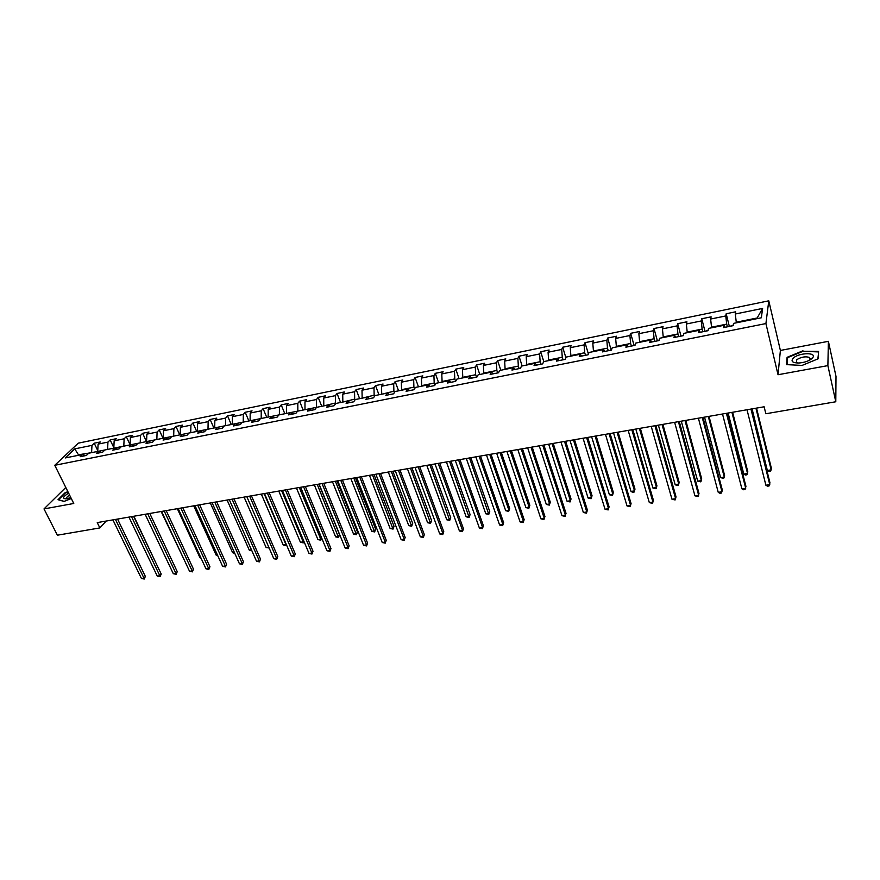 <?xml version="1.0" encoding="UTF-8"?>
<svg xmlns="http://www.w3.org/2000/svg" width="880" height="880" viewBox="0 0 880 880"><rect width="100%" height="100%" fill="white"/><g stroke="black" fill="none" stroke-linecap="round" stroke-linejoin="round"><path stroke-width="1.32" d="M810.271 358.413L811.976 358.512M768.779 300.817L78.243 443.168L54.769 465.3L765.919 323.565L768.779 300.817L780.384 350.449L778.03 374.737L827.882 365.618L828.388 341.319L780.384 350.449M828.388 341.319L836 376.398L835.791 401.764L827.882 365.618M85.305 455.675L82.511 454.476L80.201 456.698L86.383 455.455L88.682 453.233L98.626 451.231L96.349 453.453L102.619 452.199L104.885 449.966L114.95 447.942L112.717 450.175L119.064 448.899L121.286 446.666L131.483 444.609L129.283 446.842L135.718 445.555L137.907 443.322L148.236 441.243L146.069 443.476L152.581 442.167L154.737 439.934L165.198 437.822L163.075 440.066L169.675 438.746L171.776 436.502L182.38 434.357L180.301 436.612L186.989 435.27L189.057 433.015L199.793 430.859L197.758 433.103L204.523 431.75L206.547 429.495L217.437 427.306L215.435 429.561L222.299 428.175L224.279 425.92L235.312 423.709L233.354 425.964L240.317 424.567L242.253 422.312L253.429 420.057L251.515 422.312L258.566 420.904L260.458 418.638L271.788 416.361L269.929 418.627L277.068 417.186L278.916 414.92L290.389 412.61L288.585 414.876L295.823 413.424L297.616 411.158L309.254 408.815L307.494 411.081L314.842 409.607L316.58 407.341L328.383 404.965L326.667 407.231L334.114 405.746L335.808 403.469L347.765 401.06L346.104 403.337L353.661 401.819L355.3 399.542L367.422 397.1L365.827 399.377L373.483 397.837L375.056 395.56L387.354 393.085L385.814 395.362L393.58 393.811L395.098 391.523L407.572 389.015L406.087 391.292L413.963 389.719L415.426 387.431L428.076 384.89L426.646 387.167L434.643 385.572L436.04 383.284L448.877 380.699L447.513 382.987L455.62 381.359L456.951 379.071L469.975 376.453L468.677 378.741L476.894 377.091L478.17 374.803L491.381 372.141L490.149 374.429L498.487 372.757L499.697 370.469L513.106 367.763L511.94 370.051L520.399 368.357L521.543 366.069L535.139 363.33L534.05 365.618L542.641 363.891L543.708 361.603L557.513 358.82L556.49 361.119L565.213 359.359L566.203 357.071L580.217 354.255L579.271 356.543L588.126 354.772L589.039 352.473L603.262 349.613L602.393 351.901L611.38 350.097L612.227 347.809L626.659 344.894L625.867 347.193L634.997 345.356L635.756 343.068L650.419 340.109L649.715 342.408L658.977 340.549L659.659 338.25L674.542 335.258L673.926 337.546L683.331 335.654L683.925 333.366L699.05 330.319L698.511 332.618L708.07 330.693L708.576 328.405L723.932 325.314L723.492 327.602L733.194 325.655L733.612 323.367L761.343 317.779L762.608 308.429L757.163 317.988L736.274 322.201L736.417 322.795M82.511 454.476L65.164 457.963L74.778 448.877L91.971 445.368L94.204 443.212L97.768 450.626M762.608 308.429L735.284 314.006L735.68 311.806L726.187 313.753L725.758 315.953L710.622 319.044L711.106 316.833L701.756 318.758L701.239 320.958L686.345 324.005L686.917 321.794L677.699 323.686L677.105 325.886L662.431 328.889L663.08 326.678L654.005 328.537L653.323 330.748L638.869 333.696L639.606 331.485L630.663 333.322L629.904 335.522L615.659 338.437L616.473 336.226L607.673 338.03L606.826 340.241L592.801 343.101L593.692 340.89L585.013 342.672L584.1 344.883L570.273 347.699L571.23 345.488L562.683 347.237L561.704 349.448L548.075 352.231L549.109 350.02L540.683 351.747L539.627 353.958L526.207 356.697L527.307 354.486L519.002 356.191L517.88 358.402L504.647 361.097L505.813 358.897L497.629 360.569L496.43 362.78L483.395 365.442L484.627 363.231L476.553 364.881L475.299 367.092L462.44 369.721L463.738 367.51L455.785 369.138L454.465 371.349L441.782 373.934L443.146 371.734L435.292 373.34L433.917 375.54L421.421 378.092L422.829 375.892L415.096 377.476L413.666 379.676L401.335 382.195L402.809 379.995L395.175 381.557L393.69 383.757L381.524 386.243L383.053 384.043L375.529 385.583L373.989 387.783L361.999 390.225L363.572 388.025L356.158 389.554L354.552 391.743L342.727 394.163L344.355 391.963L337.04 393.47L335.379 395.659L323.719 398.046L325.402 395.846L318.175 397.331L316.47 399.52L304.964 401.874L306.691 399.685L299.563 401.137L297.814 403.337L286.462 405.647L288.244 403.458L281.204 404.899L279.411 407.088L268.202 409.376L270.028 407.187L263.087 408.617L261.239 410.795L250.184 413.061L252.054 410.872L245.201 412.28L243.309 414.458L232.397 416.691L234.311 414.502L227.557 415.888L225.621 418.077L214.852 420.277L216.81 418.099L210.133 419.463L208.153 421.641L197.527 423.808L199.518 421.63L192.929 422.983L190.916 425.161L180.422 427.306L182.457 425.128L175.956 426.459L173.899 428.637L163.537 430.749L165.616 428.582L159.192 429.891L157.091 432.069L146.861 434.159L148.984 431.992L142.637 433.29L140.503 435.457L130.405 437.514L132.55 435.358L126.291 436.634L124.124 438.801L114.147 440.836L116.336 438.68L110.154 439.945L107.943 442.101L98.087 444.114L100.309 441.958L94.204 443.212M835.791 401.764L765.831 413.754L764.137 406.78L97.251 522.599L99.869 527.923L106.205 521.048M97.977 451.363L107.844 449.372M101.387 452.441L98.626 451.231M98.087 444.114L97.757 450.901M107.943 442.101L107.624 448.91M114.059 448.118L124.047 446.105M117.689 449.174L114.95 447.942M114.147 440.836L113.839 447.656M124.124 438.801L123.827 445.643M130.339 444.84L140.459 442.805M134.189 445.863L131.483 444.609M130.405 437.514L130.119 444.378M140.503 435.457L140.239 442.332M146.828 441.518L157.08 439.461M150.898 442.508L148.236 441.243M146.861 434.159L146.608 441.056M157.091 432.069L156.86 438.988M163.526 438.163L173.91 436.073M167.838 439.109L165.198 437.822M163.537 430.749L163.306 437.69M173.899 428.637L173.69 435.589M180.433 434.753L190.949 432.641M184.987 435.666L182.38 434.357M180.422 427.306L180.224 434.28M190.916 425.161L190.74 432.157M197.571 431.31L208.219 429.154M202.356 432.179L199.793 430.859M197.527 423.808L197.351 430.826M208.153 421.641L208.01 428.681M214.918 427.812L225.72 425.634M219.967 428.648L217.437 427.306M214.852 420.277L214.709 427.328M225.621 418.077L225.5 425.15M232.507 424.27L243.441 422.07M237.798 425.073L235.312 423.709M232.397 416.691L232.298 423.786M243.309 414.458L243.232 421.575M250.316 420.684L261.393 418.451M255.871 421.443L253.429 420.057M250.184 413.061L250.107 420.189M261.239 410.795L261.195 417.956M268.367 417.043L279.598 414.788M274.197 417.769L271.788 416.361M268.202 409.376L268.158 416.548M279.411 407.088L279.389 414.293M286.66 413.369L298.034 411.07M292.765 414.04L290.389 412.61M286.462 405.647L286.451 412.863M297.814 403.337L297.836 410.575M305.195 409.629L316.723 407.308M311.575 410.267L309.254 408.815M304.964 401.874L304.997 409.123M316.47 399.52L316.525 406.802M323.983 405.845L335.478 402.985L335.709 403.59M330.66 406.439L328.383 404.965M323.719 398.046L323.785 405.339M335.379 395.659L335.478 402.985M343.024 402.017L354.684 399.113L355.003 399.949M349.998 402.556L347.765 401.06M342.727 394.163L342.826 401.5M354.552 391.743L354.684 399.113M362.329 398.123L374.154 395.186L374.561 396.275M369.611 398.618L367.422 397.1M361.999 390.225L362.142 397.606M373.989 387.783L374.154 395.186M381.909 394.185L393.888 391.204L394.394 392.579M389.488 394.625L387.354 393.085M381.524 386.243L381.711 393.668M393.69 383.757L393.888 391.204M401.753 390.192L401.555 389.664L413.908 387.178L414.513 388.85M409.662 390.577L407.572 389.015M401.335 382.195L401.555 389.664M413.666 379.676L413.908 387.178M421.872 386.133L421.685 385.605L434.203 383.086L434.929 385.099M430.111 386.474L428.076 384.89M421.421 378.092L421.685 385.605M433.917 375.54L434.203 383.086M442.277 382.03L442.09 381.491L454.795 378.928L455.631 381.337M450.857 382.316L448.877 380.699M441.782 373.934L442.09 381.491M454.465 371.349L454.795 378.928M462.979 377.861L462.792 377.322L475.673 374.726L476.509 377.168M471.889 378.092L469.975 376.453M462.44 369.721L462.792 377.322M475.299 367.092L475.673 374.726M483.967 373.637L483.791 373.087L496.859 370.458L497.673 372.922M493.24 373.802L491.381 372.141M483.395 365.442L483.791 373.087M496.43 362.78L496.859 370.458M505.263 369.347L505.087 368.797L518.342 366.124L519.145 368.61M514.899 369.457L513.106 367.763M504.647 361.097L505.087 368.797M517.88 358.402L518.342 366.124M526.867 364.991L526.691 364.441L540.144 361.724L540.936 364.232M536.877 365.046L535.139 363.33M526.207 356.697L526.691 364.441M539.627 353.958L540.144 361.724M548.79 360.58L548.614 360.019L562.265 357.269L563.046 359.799M559.185 360.569L557.513 358.82M548.075 352.231L548.614 360.019M561.704 349.448L562.265 357.269M571.032 356.103L570.867 355.542L584.716 352.748L585.486 355.3M581.823 356.026L580.217 354.255M570.273 347.699L570.867 355.542M584.1 344.883L584.716 352.748M593.604 351.549L593.439 350.988L607.497 348.15L608.256 350.724M604.802 351.417L603.262 349.613M592.801 343.101L593.439 350.988M606.826 340.241L607.497 348.15M616.517 346.94L616.352 346.368L630.63 343.486L631.367 346.093M628.133 346.742L626.659 344.894M615.659 338.437L616.352 346.368M629.904 335.522L630.63 343.486M639.782 342.254L639.617 341.682L654.104 338.756L654.83 341.385M651.816 341.979L650.419 340.109M638.869 333.696L639.617 341.682M653.323 330.748L654.104 338.756M663.388 337.502L663.234 336.919L677.941 333.96L678.645 336.6M675.862 337.161L674.542 335.258M662.431 328.889L663.234 336.919M677.105 325.886L677.941 333.96M687.357 332.673L687.203 332.09L702.141 329.076L702.834 331.749M700.293 332.255L699.05 330.319M686.345 324.005L687.203 332.09M701.239 320.958L702.141 329.076M711.7 327.778L711.546 327.184L726.715 324.126L727.386 326.821M725.098 327.283L723.932 325.314M710.622 319.044L711.546 327.184M725.758 315.953L726.715 324.126M735.284 314.006L736.274 322.201M65.791 487.454L44 508.915L57.387 535.205L99.869 527.923M44 508.915L73.766 503.481L54.769 465.3M778.03 374.737L765.919 323.565M757.075 318.637L757.163 317.988M78.661 455.246L77.781 455.422M91.839 452.595L78.441 454.795L74.778 448.877M91.971 445.368L91.619 452.133M726.187 313.753L729.344 326.425M701.756 318.758L705.001 331.309M677.699 323.686L681.01 336.127M654.005 328.537L657.393 340.868M630.663 333.322L634.117 345.532M607.673 338.03L611.193 350.141M585.013 342.672L588.412 354.035M562.683 347.237L565.917 357.753M540.683 351.747L543.785 361.592M519.002 356.191L522.148 365.948M497.629 360.569L500.819 370.238M476.553 364.881L479.798 374.473M455.785 369.138L459.063 378.642M435.292 373.34L438.625 382.767M415.096 377.476L418.462 386.826M395.175 381.557L398.585 390.83M375.529 385.583L378.983 394.779M356.158 389.554L359.634 398.673M337.04 393.47L340.56 402.512M318.175 397.331L321.728 406.307M299.563 401.137L303.149 410.047M281.204 404.899L284.823 413.732M263.087 408.617L266.739 417.373M245.201 412.28L248.886 420.97M227.557 415.888L231.264 424.523M210.133 419.463L213.862 428.021M192.929 422.983L196.691 431.475M175.956 426.459L179.74 434.896M159.192 429.891L162.998 438.262M142.637 433.29L146.476 441.595M126.291 436.634L130.152 444.884M110.154 439.945L114.026 448.129M802.956 350.79L787.083 357.324L786.456 364.628L802.065 365.42L818.29 358.732L818.554 351.417L803.077 351.296M67.881 491.645L64.977 492.811L58.014 499.708L64.053 501.435L71.291 498.52M787.49 359.106L787.083 357.324M750.97 409.068L769.769 484.649L765.886 485.221L747.01 409.75M751.597 408.958L769.945 482.768L769.076 485.958L767.525 486.189L765.886 485.221M733.304 325.05L730.048 326.282M752.059 408.881L767.349 470.459L771.155 469.865L771.331 468.061L756.525 408.1M767.349 470.459L768.955 471.405L770.484 471.174L771.155 469.865L755.931 408.21M793.54 357.896C790.471 361.185 792.242 362.89 798.864 363.011C804.21 362.582 808.511 361.152 811.745 358.721L812.79 357.599C816.915 352.242 799.337 352.583 793.54 357.896M809.039 360.437L809.941 359.513L809.545 357.456C805.519 356.191 801.251 356.939 796.763 359.7L796.422 362.549L797.709 363.033M818.477 353.529L817.861 358.908M787.028 364.661L787.622 357.621L803.011 351.296L818.114 351.901M68.607 493.119C62.964 496.683 62.128 498.597 66.088 498.872L70.84 497.596M64.196 501.38L58.531 499.752L65.263 493.075L68.035 491.964M69.597 495.099C67.012 496.705 66.099 497.882 66.869 498.619L67.111 498.729M726.418 413.336L745.712 488.235L741.884 488.807L722.513 414.007M727.122 413.204L745.943 486.365L745.063 489.533L743.545 489.753L741.884 488.807M702.24 417.527L722.007 491.777L718.245 492.338L698.39 418.198M703.01 417.395L722.293 489.907L721.413 493.053L719.906 493.284L718.245 492.338M708.202 330.099L705.584 331.199M728.112 413.039L743.798 474.078L747.549 473.495L747.78 471.702L732.6 412.258M743.798 474.078L745.415 475.024L746.922 474.793L747.549 473.495L731.929 412.368M683.485 335.06L681.483 336.028M704.528 417.131L720.588 477.642L724.284 477.081L724.57 475.277L709.016 416.35M720.588 477.642L723.701 478.357L724.284 477.081L708.29 416.482M678.414 421.663L698.654 495.264L694.936 495.825L674.63 422.323M679.261 421.52L698.995 493.405L698.093 496.529L694.936 495.825M654.962 425.744L675.631 498.707L671.979 499.246L651.233 426.393M655.864 425.59L676.027 496.848L675.114 499.95L671.979 499.246M631.84 429.759L652.949 502.095L649.341 502.634L628.166 430.397M632.808 429.594L653.4 500.236L652.476 503.327L649.341 502.634M659.153 339.944L657.745 340.791M681.285 421.168L697.719 481.162L701.36 480.601L701.69 478.808L685.784 420.387M697.719 481.162L700.81 481.866L701.36 480.601L684.992 420.53M635.173 344.839L634.359 345.488M658.383 425.15L675.169 484.638L678.755 484.088L679.14 482.295L662.893 424.369M675.169 484.638L676.819 485.551L678.249 485.331L678.755 484.088L662.035 424.512M635.811 429.066L652.938 488.059L656.48 487.509L656.909 485.727L640.321 428.285M652.938 488.059L656.007 488.741L656.48 487.509L639.408 428.439M609.07 433.708L630.586 505.428L627.033 505.967L605.451 434.346M610.093 433.532L631.081 503.58L630.157 506.649L627.033 505.967M613.558 432.927L631.015 491.425L634.502 490.886L634.986 489.115L618.079 432.146M631.015 491.425L632.676 492.327L634.073 492.107L634.502 490.886L617.1 432.311M586.619 437.613L608.542 508.728L605.044 509.245L583.055 438.229M587.708 437.426L609.092 506.88L608.146 509.927L605.044 509.245M591.624 436.744L609.4 494.758L612.843 494.219L613.371 492.448L596.156 435.952M609.4 494.758L612.447 495.429L612.843 494.219L595.122 436.139M564.509 441.452L586.817 511.973L583.363 512.49L560.989 442.057M565.642 441.254L587.411 510.136L586.454 513.161L583.363 512.49M587.411 510.136L586.454 513.161M569.998 440.495L588.082 498.036L591.481 497.508L592.053 495.737L574.53 439.714M592.053 495.737L591.129 498.696L591.481 497.508L573.441 439.901M591.129 498.696L588.082 498.036M542.707 445.236L565.389 515.174L561.979 515.68L539.242 445.841M543.895 445.027L566.027 513.337L565.07 516.351L561.979 515.68M566.027 513.337L565.07 516.351M548.68 444.202L567.061 501.27L570.416 500.753L571.032 498.982L553.212 443.41M571.032 498.982L570.086 501.93L570.416 500.753L552.079 443.608M570.086 501.93L567.061 501.27M521.213 448.965L544.258 518.32L540.903 518.826L517.803 449.559M522.467 448.756L544.94 516.494L543.972 519.486L540.903 518.826M544.94 516.494L543.972 519.486M527.659 447.854L546.326 504.46L549.637 503.943L550.286 502.183L532.202 447.062M550.286 502.183L549.34 505.109L549.637 503.943L531.003 447.271M549.34 505.109L546.326 504.46M500.027 452.65L523.424 521.433L520.113 521.928L496.661 453.233M501.325 452.419L524.15 519.618L523.171 522.588L520.113 521.928M524.15 519.618L523.171 522.588M506.924 451.451L525.877 507.606L529.133 507.1L529.837 505.34L511.467 450.659M529.837 505.34L528.88 508.255L529.133 507.1L510.224 450.879M528.88 508.255L525.877 507.606M479.138 456.28L502.876 524.502L499.598 524.997L475.816 456.852M480.491 456.038L503.635 522.687L502.656 525.646L499.598 524.997M503.635 522.687L502.656 525.646M486.475 455.004L505.692 510.708L508.915 510.213L509.652 508.464L491.018 454.212M509.652 508.464L508.695 511.346L508.915 510.213L489.731 454.443M508.695 511.346L505.692 510.708M458.546 459.855L482.603 527.538L479.38 528.011L455.268 460.427M459.943 459.613L483.406 525.723L482.416 528.66L479.38 528.011M483.406 525.723L482.416 528.66M466.301 458.502L485.793 513.766L488.961 513.282L489.742 511.533L470.855 457.721M489.742 511.533L488.774 514.404L469.513 457.952M488.774 514.404L485.793 513.766M438.229 463.386L462.605 530.519L459.426 530.992L435.006 463.947M439.681 463.133L463.452 528.715L462.451 531.63L459.426 530.992M463.452 528.715L462.451 531.63M446.413 461.967L466.147 516.791L469.271 516.307L470.096 514.569L450.956 461.175M470.096 514.569L469.117 517.429L449.581 461.417M469.117 517.429L466.147 516.791M418.198 466.862L442.882 533.467L439.736 533.929L415.019 467.412M419.694 466.598L443.762 531.663L442.761 534.567L439.736 533.929M443.762 531.663L442.761 534.567M426.778 465.366L446.765 519.772L449.845 519.299L450.703 517.561L431.332 464.585M450.703 517.561L449.724 520.399L429.902 464.827M449.724 520.399L446.765 519.772M398.442 470.294L423.412 536.371L420.321 536.833L395.307 470.833M399.982 470.03L424.336 534.578L423.324 537.46L420.321 536.833M424.336 534.578L423.324 537.46M407.418 468.732L427.625 522.72L430.683 522.247L431.574 520.52L411.972 467.94M431.574 520.52L430.584 523.336L410.498 468.204M430.584 523.336L427.625 522.72M378.961 473.682L404.206 539.242L401.159 539.693L375.859 474.21M380.534 473.407L405.163 537.449L404.151 540.32L401.159 539.693M405.163 537.449L404.151 540.32M388.3 472.054L408.749 525.624L411.763 525.162L412.687 523.435L392.865 471.262M412.687 523.435L411.686 526.24L391.347 471.526M411.686 526.24L408.749 525.624M359.733 477.015L385.264 542.069L382.25 542.52L356.675 477.543M361.35 476.74L386.254 540.287L385.231 543.136L382.25 542.52M386.254 540.287L385.231 543.136M369.446 475.332L390.115 528.484L393.085 528.033L394.042 526.306L374 474.54M394.042 526.306L393.041 529.1L372.449 474.804M393.041 529.1L390.115 528.484M340.769 480.315L366.553 544.863L363.583 545.303L337.755 480.832M342.43 480.018L367.587 543.092L366.553 545.919L363.583 545.303M367.587 543.092L366.553 545.919M350.834 478.566L371.712 531.322L374.649 530.871L375.639 529.155L355.399 477.774M375.639 529.155L374.638 531.927L353.804 478.049M374.638 531.927L371.712 531.322M322.047 483.56L348.095 547.624L345.158 548.064L319.077 484.077M323.752 483.263L349.151 545.853L348.117 548.669L345.158 548.064M349.151 545.853L348.117 548.669M332.475 481.756L353.551 534.116L356.444 533.665L357.478 531.96L337.029 480.964M357.478 531.96L356.466 534.71L335.401 481.239M356.466 534.71L353.551 534.116M303.589 486.772L329.879 550.341L326.975 550.77L300.652 487.278M305.327 486.464L330.968 548.581L329.923 551.375L326.975 550.77M330.968 548.581L329.923 551.375M314.347 484.902L335.621 536.866L338.481 536.426L339.537 534.721L318.901 484.11M339.537 534.721L338.525 537.471L317.229 484.396M338.525 537.471L335.621 536.866M285.362 489.929L311.883 553.025L309.023 553.454L282.458 490.435M287.133 489.621L313.016 551.265L311.96 554.048L309.023 553.454M313.016 551.265L311.96 554.048M296.45 488.004L317.922 539.594L320.738 539.165L299.299 487.509M321.673 537.988L320.804 540.188L317.922 539.594M320.804 540.188L321.607 537.812M267.377 493.053L294.129 555.676L291.302 556.105L264.517 493.559M269.181 492.745L295.284 553.927L294.228 556.688L291.302 556.105M295.284 553.927L294.228 556.688M278.773 491.073L300.432 542.289L303.226 541.86L281.589 490.589M303.963 541.453L303.314 542.872L300.432 542.289M303.314 542.872L303.776 541.013M249.623 496.144L276.595 558.294L273.812 558.712L246.796 496.628M251.46 495.825L277.783 556.545L276.727 559.306L273.812 558.712M277.783 556.545L276.727 559.306M261.338 494.109L283.173 544.94L285.923 544.511L264.11 493.625M286.484 544.852L284.933 545.688L283.173 544.94M286.033 545.523L286.176 544.137M232.089 499.18L259.292 560.879L256.531 561.297L229.306 499.664M233.97 498.861L260.502 559.141L259.435 561.88L256.531 561.297M260.502 559.141L259.435 561.88M244.112 497.101L266.123 547.558L268.774 547.151M269.115 547.932L266.123 547.558M268.873 547.36L268.972 548.141M214.797 502.194L242.198 563.442L239.47 563.838L212.047 502.667M216.711 501.853L243.43 561.704L242.363 564.421L239.47 563.838M243.43 561.704L242.363 564.421M227.106 500.049L249.282 550.154L251.46 549.813M251.878 550.759L249.282 550.154M197.714 505.153L225.313 565.961L222.629 566.357L194.997 505.626M199.661 504.823L226.578 564.223L225.511 566.929L222.629 566.357M226.578 564.223L225.511 566.929M210.309 502.964L232.65 552.717L234.366 552.453M234.784 553.388L232.65 552.717M180.851 508.079L208.637 568.447L205.986 568.843L178.167 508.552M182.82 507.738L209.935 566.72L208.637 568.447L208.857 569.415L205.986 568.843M209.935 566.72L208.857 569.415M193.721 505.846L216.216 555.236L217.481 555.049M217.877 555.918L216.216 555.236M164.197 510.972L192.17 570.911L189.552 571.296L161.546 511.434M166.199 510.631L193.49 569.184L192.17 570.911L192.412 571.857L189.552 571.296M193.49 569.184L192.412 571.857M177.331 508.695L199.98 557.733L200.805 557.612M201.069 558.173L199.98 557.733M147.752 513.832L175.901 573.342L173.316 573.727L145.134 514.283M149.787 513.48L177.243 571.626L175.901 573.342L176.165 574.277L173.316 573.727M177.243 571.626L176.165 574.277M161.15 511.511L184.338 560.142M131.516 516.648L159.83 575.74L157.278 576.114L128.931 517.099M133.573 516.296L161.205 574.024L159.83 575.74L160.116 576.675L157.278 576.114M161.205 574.024L160.116 576.675M115.467 519.442L143.957 578.105L141.438 578.49L112.915 519.882M117.557 519.079L145.354 576.4L143.957 578.105L144.265 579.029L141.438 578.49M145.354 576.4L144.265 579.029M156.057 563.288L133.892 516.241M810.084 359.865L809.545 357.456M809.941 359.513L812.79 357.599"/></g></svg>
